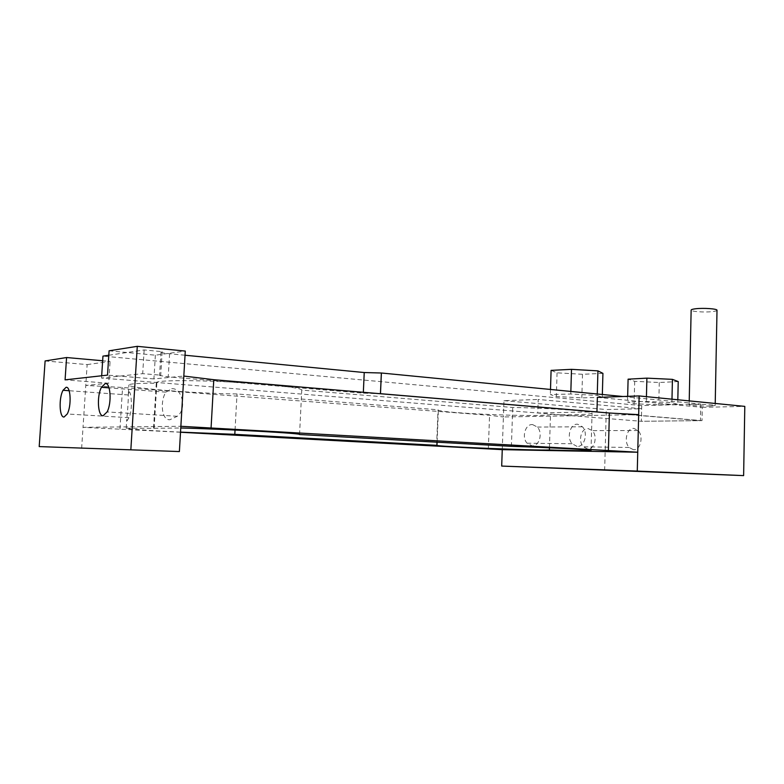 <?xml version="1.0" encoding="UTF-8"?>
<svg xmlns="http://www.w3.org/2000/svg" width="784" height="784" viewBox="0 0 784 784"><rect width="100%" height="100%" fill="white"/><g stroke="black" fill="none" stroke-linecap="round" stroke-linejoin="round"><path stroke-width="0.59" stroke-dasharray="3.92 2.94" d="M128.948 391.951C131.183 390.491 133.015 410.071 128.958 417.686L127.145 420.685L126.753 419.332C127.224 415.687 128.468 400.781 128.262 394.979L128.948 391.951M180.526 432.131C150.146 430.641 125.205 428.907 126.195 428.231L154.115 428.309L156.839 383.278C139.091 383.17 129.781 383.719 128.909 384.934C126.616 388.09 195.049 393.548 237.013 393.96L438.031 409.787C435.884 413.011 538.049 417.372 550.495 414.618C576.23 415.05 590.087 414.569 592.067 413.178C593.851 411.267 550.211 408.043 512.716 407.474L301.762 390.079C302.193 387.874 270.225 384.101 230.545 382.043C190.865 379.956 156.565 380.318 156.31 382.592L156.839 383.278M235.043 430.044L237.013 393.96M299.547 434.522L301.762 390.079M154.115 428.309L180.771 427.995M171.735 388.707C181.271 387.541 187.748 408.121 177.282 416.284L169.883 419.734C161.2 420.459 160.103 400.457 165.924 392.137L171.735 388.707M532.659 424.614L537.334 427.055C543.185 432.915 539.294 446.635 531.973 445.773L527.113 443.225C521.321 437.227 525.427 423.605 532.659 424.614M577.063 446.41L572.124 443.734C566.224 437.462 570.36 423.184 577.71 424.242L582.463 426.8C588.402 432.935 584.492 447.301 577.063 446.41M588.176 428.603L592.224 430.632C597.976 436.031 594.537 449.781 587.598 448.948L583.384 446.821C577.671 441.304 581.307 427.623 588.176 428.603M633.433 449.702L629.17 447.478C623.378 441.706 627.024 427.388 633.972 428.417L638.078 430.553C643.899 436.188 640.459 450.575 633.433 449.702M710.471 406.024C702.64 406.239 688.764 405.504 689.146 404.877L693.673 404.407C701.435 404.162 715.625 404.916 715.175 405.544L710.471 406.024M717.007 310.258C716.929 310.817 715.361 311.268 712.323 311.62C704.522 312.542 690.753 311.552 691.145 310.101M511.393 446.351L512.716 407.474M549.457 447.801L550.495 414.618M437.109 442.205L438.403 409.493M81.634 448.37L83.026 427.329L180.869 426.29M596.957 411.767L702.023 420.626L641.341 421.282L641.645 408.729L538.206 399.468L537.765 412.992L595.007 411.806M597.359 397.4L702.288 407.347L702.023 420.626M604.64 470.4L606.297 409.522L641.645 408.729M702.288 407.347L744.8 406.386M502.26 449.653L503.397 416.961L638.676 414.648M180.526 432.249L83.026 427.329L85.779 385.434L122.569 387.463L489.559 415.314L503.397 416.961L503.965 400.663L538.206 399.468M503.965 400.663L606.297 409.522M45.109 360.944L87.151 364.58L85.779 385.434L105.183 383.572M87.151 364.58L110.093 361.424L102.645 360.758M105.262 383.572L108.702 383.239L110.093 361.424M108.702 383.239L65.082 379.858M109.084 350.801L155.359 355.191L185.279 351.075M155.359 355.191L153.919 378.917L183.819 376.055M153.919 378.917L107.526 375.115M602.925 373.36L582.502 374.291L557.071 372.831L551.093 370.371M597.241 395.42L602.269 397.361L581.816 397.87L556.336 396.518L550.339 394.577L570.772 393.999L597.241 395.42L597.281 394.009M602.347 394.499L602.269 397.361M570.85 391.432L570.772 393.999M550.495 389.452L550.339 394.577M557.071 372.831L556.336 396.518M582.502 374.291L581.816 397.87M622.976 396.508L700.798 404.074L641.724 405.593L641.341 421.282L101.528 378.064L142.698 373.654L160.73 375.173L159.554 375.467L168.217 376.839L363.306 393.166L380.103 393.705M101.675 375.771L101.528 378.064M641.724 405.593L102.949 356.122M700.798 404.074L700.455 420.645L641.341 421.282M595.419 411.796L700.455 420.645M108.8 355.24L144.158 349.938L162.151 351.683L160.965 352.075C161.132 352.624 164.003 353.182 169.599 353.751L185.034 355.24M678.219 381.563L659.275 382.504L634.687 381.338L628.102 379.172M677.719 404.328L658.756 404.858L634.119 403.731L627.514 402.016L646.33 401.418L671.908 402.594L677.719 404.328L677.817 399.762M659.275 382.504L658.756 404.858M671.986 399.183L671.908 402.594M646.437 396.665L646.33 401.418M627.661 396.341L627.514 402.016M634.687 381.338L634.119 403.731M162.151 351.683L160.73 375.173M144.158 349.938L142.698 373.654M162.112 351.693L160.691 375.173M488.354 448.693L489.559 415.314M119.952 429.015L122.569 387.463M363.345 392.294L363.306 393.166M169.599 353.751L168.217 376.839M128.262 394.979L69.119 390.716M128.958 417.686L67.228 413.991M126.195 428.231L126.753 419.332M128.351 393.784L128.909 384.934M153.556 428.044L156.31 382.592M165.924 392.137L109.054 387.864M177.282 416.284L107.104 411.923M582.463 426.8L537.334 427.055M572.124 443.734L527.113 443.225M638.078 430.553L592.224 430.632M629.17 447.478L583.384 446.821M689.224 400.889L689.146 404.877M715.224 403.456L715.175 405.544M591.018 450.486L592.067 413.178M436.619 445.332L438.031 409.787M160.965 352.075L159.554 375.467"/><path stroke-width="1.18" d="M64.072 417.019L67.228 413.991C71.658 406.092 70.746 386.14 66.072 387.316L63.043 390.275C58.673 397.988 59.388 417.764 64.072 417.019M180.771 427.995C226.527 429.113 303.094 433.415 299.547 434.522L511.393 446.351C548.976 447.517 592.763 449.82 591.018 450.486C589.058 450.957 575.182 450.79 549.388 449.977C536.971 450.692 434.552 446.478 436.619 445.332L234.808 434.336L235.043 430.044M234.808 434.336L180.526 432.131M103.145 415.736L107.104 411.923C111.975 402.947 110.544 382.288 105.223 383.572L101.44 387.296C96.638 396.038 97.814 416.52 103.145 415.736M689.224 400.889L691.145 310.101C691.214 309.553 692.713 309.112 695.663 308.759C703.385 307.808 717.468 308.798 717.007 310.258L715.224 403.456M549.388 449.977L549.457 447.801M436.982 445.234L437.109 442.205M39.2 446.586L179.389 451.555L39.2 446.586L45.109 360.944L66.581 357.533L65.082 379.858L107.526 375.115L109.084 350.801L137.278 346.332L130.859 449.477M179.389 451.555L180.869 426.29L637.745 452.221L638.676 414.648L609.403 413.021L213.787 379.701L183.819 376.055L180.869 426.29M502.26 449.653L501.691 466.068L637.274 471.076L637.745 452.221L502.26 449.653L180.526 432.249M501.691 466.068L743.624 475.614L637.274 471.076M595.007 411.806L596.957 411.767L597.359 397.4L639.146 395.94L744.8 406.386L743.624 475.614M638.676 414.648L639.146 395.94M102.645 360.758L66.581 357.533M183.819 376.055L185.279 351.075L137.278 346.332M550.495 389.452L551.093 370.371L571.507 369.342L597.927 370.871L602.925 373.36L602.347 394.499M597.927 370.871L597.281 394.009M571.507 369.342L570.85 391.432M108.8 355.24L102.949 356.122L101.675 375.771M185.034 355.24L364.237 372.537L381.396 373.008L380.485 393.686L595.419 411.796M381.396 373.008L622.976 396.508M627.661 396.341L628.102 379.172L646.888 378.143L672.427 379.358L678.219 381.563L677.817 399.762M672.427 379.358L671.986 399.183M646.888 378.143L646.437 396.665M211.043 428.417L213.787 379.701M608.384 450.869L609.403 413.021M381.347 373.008L380.436 393.686M364.237 372.537L363.345 392.294M69.119 390.716L63.043 390.275M109.054 387.864L101.44 387.296"/></g></svg>
